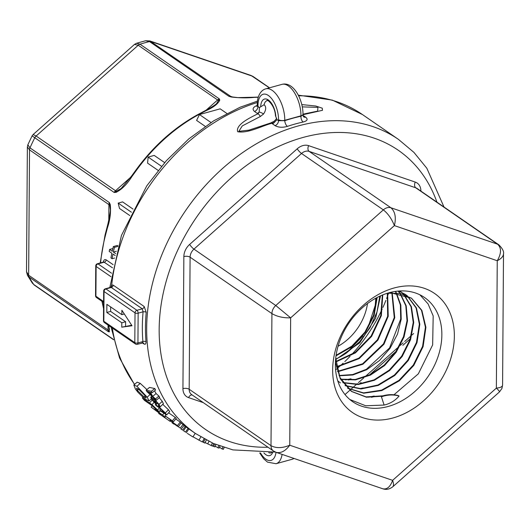 <?xml version="1.0" encoding="UTF-8"?>
<svg xmlns="http://www.w3.org/2000/svg" width="530" height="530" viewBox="0 0 530 530"><rect width="100%" height="100%" fill="white"/><g stroke="black" fill="none" stroke-linecap="round" stroke-linejoin="round"><path stroke-width="0.79" d="M151.719 395.473L147.28 391.451L149.917 392.207A183.194 138.211 124.6 0 0 151.719 395.473M149.871 392.193L148.97 392.935M155.535 398.938L156.317 400.256L146.876 391.577L146.121 390.199L151.375 391.253L152.123 392.743L150.493 392.346L152.713 396.374L155.535 398.938L158.881 396.069A178.676 134.799 124.6 0 0 159.649 397.348L156.317 400.256M154.561 390.815A178.676 134.799 124.6 0 0 156.078 393.532L152.713 396.374M156.078 393.532L158.881 396.069M146.121 390.199L149.52 387.417L154.826 388.569A178.676 134.799 124.6 0 0 155.555 390.02L152.123 392.743M154.826 388.569L151.375 391.253M160.391 408.577L156.165 405.662L155.303 404.536L159.537 407.451L165.333 412.963L166.625 414.937L160.597 411.048L159.676 409.981L165.307 413.685L160.391 408.577M160.756 408.829L159.676 409.981M162.71 404.317L168.441 409.75L169.686 411.658L166.625 414.937M155.846 403.999L151.653 399.481L150.692 397.255L151.626 397.56L152.435 398.779C151.553 398.235 151.567 398.653 152.474 400.024L155.396 402.946L153.846 399.819L154.654 399.488L159.013 404.377L160.199 406.835L159.159 406.444L158.298 405.298C159.278 405.92 159.239 405.437 158.178 403.833L155.469 400.72L155.124 401.077L156.555 403.853L155.303 404.536M180.293 428.061L172.965 423.013L180.293 428.061L183.029 424.47A178.676 134.799 124.6 0 0 184.082 425.325L181.373 428.936M181.068 423.119L183.029 424.47M219.493 447.188L222.077 448.97L223.408 449.294L224.137 447.505M215.134 446.3L219.062 448.168L219.97 446.094M212.649 445.836L214.855 446.896L215.942 444.544M222.852 447.088L222.077 448.97M218.797 445.657L217.837 447.817M214.716 444.041L213.564 446.472M144.034 396.891L137.383 390.425L136.501 388.258L138.708 389.239L145.24 395.837L146.161 397.897L144.034 396.891L145.18 395.751M147.201 397.189L149.096 400.998L146.24 399.673L142.848 397.069L137.999 392.346L135.441 389.1L133.845 385.058L136.919 386.271L147.201 397.189L150.043 394.512M133.845 385.058L137.151 382.156L140.264 383.395L146.896 389.563M170.137 421.363L158.622 413.42L161.067 414.44L151.149 407.126L162.551 414.983L165.009 417.19L162.657 416.209L170.137 421.363L170.474 420.906M172.926 422.701L172.588 423.178M165.638 416.394L165.009 417.19M163.903 413.32L162.551 414.983M152.262 405.768L151.149 407.126M158.947 412.976L158.622 413.42M172.045 422.801L173.873 424.086M177.113 426.074L177.848 426.511M174.198 423.993L177.146 426.027M156.085 409.246L151.891 405.51L144.524 400.435L142.318 397.924L151.951 404.675L157.562 409.988L159.225 412.048L157.41 411.035L154.939 408.65L156.085 409.299M155.263 408.279L154.939 408.65M143.001 397.202L142.318 397.924M205.031 442.583L212.517 446.108L213.722 443.61M202.493 441.623L204.772 443.067L206.369 440.092M212.384 443.02L211.112 445.611M208.939 441.404L207.8 443.676M204.997 439.357L203.315 442.417M193.006 436.8L202.308 441.947L204.05 438.833M187.302 433.348L192.913 436.952L195.226 433.315M183.95 431.029L185.487 432.069M180.843 428.889L182.651 430.108M185.48 432.083L188.07 428.373L188.932 428.969A178.676 134.799 124.6 0 0 189.866 429.625L195.623 433.593L213.365 443.458L232.889 449.897L275.428 452.077M188.932 428.969L186.348 432.679M182.638 430.128L185.215 426.418L186.083 427.014A178.676 134.799 124.6 0 0 186.514 427.312L188.064 428.379M186.083 427.014L183.506 430.724M177.424 425.623L171.097 421.443L170.024 420.509L171.727 420.694L165.022 415.785L172.349 420.833L173.37 421.847L171.674 421.655L177.424 425.623L180.233 422.092A178.676 134.799 124.6 0 0 181.207 422.94L178.424 426.498M175.768 419.011L180.233 422.092M168.606 412.817L175.284 417.421A178.676 134.799 124.6 0 0 176.278 418.408L173.37 421.847M175.284 417.421L172.349 420.833M165.956 414.699L165.022 415.785M170.534 419.866L170.024 420.509M153.846 399.819L154.482 398.58M155.263 402.575L154.985 402.84L155.396 402.946M153.574 397.752L152.435 398.779L151.825 398.58M157.536 402.919L156.595 404.291L157.741 403.197M155.469 400.72L155.124 401.077L155.495 400.74M158.788 404.834L158.298 405.298L158.98 405.536M159.272 397.679L162.279 401.376L163.419 403.747L160.199 406.835M152.514 396.778L151.626 397.56M111.028 287.134L110.505 287.386L111.307 287.472L142.285 308.824L143.093 311.806A2.259 0.888 -174.8 0 1 146.207 312.309L144.186 306.512L113.208 285.153L111.697 284.948A2.259 1.888 -115.4 0 1 110.77 287.286A2.259 1.888 -115.4 0 1 110.677 287.326M142.398 342.883L143.922 343.937C145.372 344.719 146.061 343.983 146.002 341.717A178.676 134.799 -55.4 0 1 146.207 312.309M303.014 114.725L322.478 110.306L322.26 108.193L315.761 106.013L301.842 104.595M303.538 116.792L303.014 115.07L300.941 116.222A4.518 2.305 -102.4 0 0 303.153 122.013C307.36 120.893 308.202 119.29 305.684 117.209L303.027 115.381M270.638 122.986A4.518 1.716 -108.4 0 1 270.724 122.947L273.997 121.343A4.518 0.623 -124.3 0 1 274.01 121.33A4.518 0.623 -124.3 0 0 274.275 122.47L271.797 123.305A4.518 1.716 -108.4 0 0 270.731 122.947L248.934 130.128L238.844 131.341L242.263 125.921L260.29 116.52L263.536 114.023A4.518 1.689 -150.8 0 0 259.157 112.049A4.518 3.412 -55.4 0 1 257.249 113.374L257.997 113.791C249.57 117.819 235.426 124.828 237.678 131.738C248.126 133.586 261.436 126.007 271.797 123.305L275.09 125.67C278.488 127.498 282.589 127.73 287.392 126.372A178.676 134.799 -55.4 0 1 303.153 122.013M257.242 105.576A4.518 2.1 71.6 0 1 257.063 105.47C252.863 107.226 252.015 109.24 254.526 111.499L257.249 113.374M302.339 106.881L317.947 107.371L317.622 111.141L303.021 114.169A4.518 1.987 -179.6 0 1 300.947 115.825L300.941 116.222A183.194 138.211 124.6 0 0 284.782 120.688A4.518 2.1 -108.4 0 0 287.392 126.372M263.536 114.023C266.212 109.915 266.404 106.815 264.106 104.721L259.468 107.544L259.157 112.049L257.997 113.791A4.518 2.259 -113.9 0 1 260.29 116.52M272.367 123.795A4.518 3.412 -55.4 0 0 274.275 122.47L277.031 119.654L275.421 115.56C274.924 104.754 266.212 98.481 267.027 100.707A11.773 5.744 74.5 0 0 264.106 104.721M259.468 107.544L257.971 106.517L257.262 105.304L256.878 106.49L257.52 106.079M254.526 111.499A4.518 3.412 -55.4 0 0 257.971 106.517L257.977 105.49A19.02 9.282 74.5 0 1 268.379 95.486A19.02 9.282 74.5 0 1 278.535 119.661A4.518 1.987 -179.6 0 0 284.782 120.29A23.539 11.481 -105.5 0 0 278.528 97.56A23.539 11.481 -105.5 0 0 265.788 88.835L281.953 84.369A23.539 11.481 74.5 0 1 294.693 93.095A23.539 11.481 74.5 0 1 300.947 115.825L284.782 120.29L284.782 120.688L278.528 120.688L277.031 119.654M132.01 325.738L121.767 327.182L121.801 322.79L106.822 312.462L106.874 304.339L121.86 314.668L121.887 310.269L132.01 325.738M144.186 306.512A2.259 1.703 124.6 0 1 142.285 308.824L136.939 310.302A2.259 1.1 -105.5 0 1 138.144 313.177A2.259 0.994 -179.6 0 1 135.024 312.859A2.259 1.703 -55.4 0 1 136.939 310.302L105.96 288.949A2.259 1.703 124.6 0 0 104.039 291.507A2.259 0.994 -179.6 0 1 103.681 290.963L103.476 320.743A2.259 0.994 0.4 0 0 103.834 321.279L104.039 291.507L135.024 312.859L134.812 342.638L103.834 321.279A2.259 1.703 124.6 0 0 104.45 322.618L135.435 343.97A2.259 1.703 -55.4 0 1 134.812 342.638A2.259 0.994 0.4 0 0 137.932 342.95L138.144 313.177L143.093 311.806A180.935 136.508 124.6 0 0 142.888 341.585A2.259 1.086 175.4 0 1 146.002 341.717M135.435 343.97A2.259 2.259 0 0 0 137.316 344.288A2.259 1.1 -105.5 0 0 137.932 342.95L142.888 341.585L142.047 342.665M257.335 102.482A178.676 134.799 -55.4 0 0 111.697 284.948L110.651 287.697M382.958 395.811A39.2 29.574 -55.4 0 1 398.54 395.691L399.063 396.036A39.2 29.574 -55.4 0 0 383.448 396.149L382.958 395.811L366.098 396.897L351.443 391.339M381.421 396.778L383.448 396.149A39.2 29.574 -55.4 0 0 381.421 396.778L384.117 405.052L385.78 404.648C391.213 403.005 395.638 400.137 399.063 396.036M335.728 359.042A59.81 45.123 124.6 0 0 346.547 352.92L362.785 335.967M368.138 327.103L375.22 305.399L375.803 298.185M338.047 346.269A47.077 35.517 124.6 0 0 367.502 303.538M388.225 406.457A63.275 47.74 124.6 0 0 438.522 355.193A63.275 47.74 124.6 0 0 423.106 296.581A63.275 47.74 124.6 0 0 349.316 322.518A63.275 47.74 124.6 0 0 351.33 400.707A63.275 47.74 124.6 0 0 388.225 406.457M384.117 405.052L365.74 405.781L349.813 399.488M419.886 294.799L428.101 303.948L433.182 315.933L432.652 344.924L418.329 373.842L393.956 394.79M371.437 397.281L374.809 396.513M374.154 396.029L368.569 397.162M359.85 388.649L363.183 387.9M348.329 380.01L351.556 379.275M350.9 378.798L345.573 379.884M337.57 371.219L339.929 370.669M335.742 359.565L359.751 342.804L375.618 318.212L380.527 295.833M379.805 296.164L376.936 312.117L370.006 327.779L359.585 341.77L346.547 352.92M351.198 391.173L340.373 378.996L335.437 362.096M389.828 292.547L411.379 298.145M411.426 298.171L421.502 310.295L425.424 327.195L422.576 346.395L413.32 365.044L398.958 380.388L381.547 390.159L363.567 392.896L347.587 388.179M399.083 291.003L406.921 295.535M405.238 294.322L406.775 295.468M407.093 295.727L416.063 307.87L419.349 324.181L416.467 342.466L407.749 360.234L394.333 375.081L377.963 385.005L360.784 388.649L345.043 385.489M399.766 290.963L400.766 291.732M401.064 291.977L403.409 294.13M403.655 294.382L411.015 306.711L413.234 322.399L410.008 339.558L401.694 356.133L389.232 370.132L374.074 379.871L357.969 384.177L342.791 382.521M398.057 291.089L399.786 293.156M399.998 293.435L405.801 305.75L407.02 320.696L403.516 336.689L395.625 352.046L384.131 365.157L370.198 374.637L355.246 379.5L340.79 379.195M395.194 291.44L395.897 292.58M396.076 292.891L400.382 305.002L400.7 319.08L389.557 347.958L366.369 369.291L352.635 374.564L339.054 375.505M391.856 292.798L394.26 317.576L383.488 343.864L362.593 363.799L337.61 371.371M387.291 293.269L387.675 316.238L377.413 339.803L358.896 358.141L336.517 366.74M382.368 295.044L380.765 315.648L371.113 336.053L355.166 352.37L335.848 361.486M376.678 297.714L373.57 315.237L364.925 332.131L351.867 346.11L336.093 355.299M383.448 396.149L366.429 397.215L351.682 391.511L340.015 377.671L335.715 358.313M387.569 293.183L400.461 293.527L411.591 298.291L421.853 310.348L425.908 327.301L423.106 346.607L413.811 365.382L399.348 380.805L381.805 390.577L363.726 393.22L347.72 388.304M398.759 291.03L405.529 294.514M407.259 295.806L416.421 307.89L419.839 324.254L416.997 342.645L408.259 360.533L394.764 375.472L378.268 385.416L360.983 388.98L345.196 385.668M340.399 382.918L337.782 380.918M399.792 290.963L400.952 291.825M401.27 292.07L403.648 294.21M403.9 294.468L411.419 306.777L413.725 322.525L410.538 339.776L402.19 356.465L389.643 370.536L374.372 380.288L358.174 384.542L342.943 382.746M398.222 291.076L400.07 293.216M400.289 293.488L406.212 305.823L407.524 320.829L404.046 336.921L396.115 352.377L384.542 365.561L370.503 375.074L355.451 379.871L340.929 379.46M395.44 291.401L396.201 292.606M396.387 292.918L400.812 305.048L401.217 319.199L397.52 334.072L390.053 348.283L379.453 360.552L366.674 369.721L352.834 374.975L339.173 375.796M391.862 292.056L392.034 292.441M392.193 292.792L394.784 317.689L383.985 344.195L362.898 364.249L337.716 371.716M387.642 293.176L388.218 316.304L377.917 340.108L359.201 358.598L336.59 367.124M382.779 294.879L381.328 315.688L371.623 336.358L355.458 352.854L335.881 361.937M377.168 297.462L374.16 315.264L365.415 332.462L352.106 346.653L336.013 355.849M275.971 452.289L276.183 452.362C280.92 453.435 285.445 451.05 289.751 445.22C282.384 448.248 276.137 448.4 271.002 445.67A9.037 6.817 124.6 0 0 273.48 451.01L191.655 394.605A9.037 6.817 -55.4 0 1 189.177 389.265L190.098 257.202L271.923 313.601C277.058 316.615 283.292 318.033 290.645 317.848L394.393 225.601C396.308 217.552 395.155 211.616 390.948 207.78A9.037 6.817 124.6 0 0 383.342 209.88C388.013 213.59 391.697 218.83 394.393 225.601L497.253 260.733C501.254 258.719 503.334 256.407 503.5 253.81L503.5 253.638M392.757 486.798L392.823 486.745C393.79 485.758 393.717 483.632 392.617 480.352L289.751 445.22L290.645 317.848L275.772 305.519L193.953 249.12A4.518 0.914 48.4 0 1 189.634 244.443A13.561 10.229 124.6 0 0 183.857 256.573L182.936 388.636A13.561 10.229 124.6 0 0 188.561 397.606L203.315 402.648M499.035 244.959A9.037 6.817 124.6 0 0 498.876 244.847A9.037 6.817 124.6 0 0 497.597 244.204C501.579 247.96 501.459 253.472 497.253 260.733L496.365 388.112L392.617 480.352C390.299 486.858 387.013 489.667 382.773 488.773C386.191 489.965 389.543 489.289 392.823 486.739L499.518 391.882L501.943 388.424L502.579 385.118C502.427 386.774 500.353 387.768 496.365 388.112C498.657 390.332 499.704 391.591 499.518 391.882M393.048 417.945A72.312 54.557 -55.4 0 1 341.042 335.059A72.312 54.557 -55.4 0 1 446.426 305.929A72.312 54.557 -55.4 0 1 393.048 417.945M121.767 327.182L131.698 325.268M121.86 314.668L124.318 313.985M110.657 306.943L110.624 311.408L125.603 321.736L125.57 326.135M106.822 312.462L110.624 311.408M121.801 322.79L125.603 321.736M388.616 293.05A134.083 101.157 -55.4 0 1 386.648 298.456M385.893 300.391A134.083 101.157 -55.4 0 1 382.918 307.413M382.163 309.07A134.083 101.157 -55.4 0 1 351.383 354.901M350.065 356.312A134.083 101.157 -55.4 0 1 344.792 361.626M343.142 363.189A134.083 101.157 -55.4 0 1 339.849 366.203M339.24 366.74A134.083 101.157 -55.4 0 1 336.928 368.748M336.59 369.032A134.083 101.157 -55.4 0 1 335.603 369.86M115.719 253.665L113.393 252.061A158.185 119.343 -55.4 0 1 114.473 247.351L113.347 246.569A158.185 119.343 124.6 0 0 112.261 251.28L109.604 249.444A158.185 119.343 124.6 0 0 109.193 251.412L111.85 253.247A158.185 119.343 124.6 0 0 110.962 257.938L112.088 258.719A158.185 119.343 -55.4 0 1 112.983 254.022L115.222 255.573M113.393 252.061L116.381 251.233M114.473 247.351L117.779 246.437M112.088 258.719L114.612 258.024M113.347 246.569L117.289 245.476L117.932 245.92M109.604 249.444L112.877 248.543M233.094 97.182L230.663 96.354A9.037 5.803 -71.1 0 0 231.59 96.824L231.822 96.891A2.259 1.007 106 0 1 231.862 96.904L228.9 96.301L231.299 97.01C239.368 97.997 247.046 98.116 254.334 97.381L258.249 97.248M219.745 100.203L219.387 98.931L216.492 103.734C214.518 105.424 210.728 107.742 205.13 110.684A2.259 1.014 61.8 0 1 205.859 110.783C213.371 107.438 217.996 103.913 219.745 100.203A2.259 2.001 167 0 0 218.625 100.561A9.037 1.835 48.4 0 1 217.618 99.958L206.196 110.114M131.917 176.523L131.526 176.112L121.145 188.508L114.182 192.463L116.11 192.344C121.893 189.376 127.16 184.102 131.917 176.523L136.607 170.064A153.667 115.931 -55.4 0 1 199.426 114.215L205.859 110.783M110.26 204.626L109.359 202.579L110.32 209.496C110.598 210.536 109.849 215.107 108.08 223.209L106.967 227.661A2.259 0.451 14.4 0 0 107.365 228.052C110.094 219.95 111.061 212.146 110.26 204.626A2.259 1.358 157.5 0 0 109.809 205.415A9.037 3.968 0.4 0 0 108.902 204.6L108.796 220.122M100.614 262.867A153.667 115.931 -55.4 0 1 105.41 235.539L107.365 228.052M113.128 264.662L106.199 259.885C104.675 259.124 103.695 259.938 103.27 262.33M109.485 329.322L108.458 331.747L109.372 331.86L108.869 325.659M113.612 339.637L113.155 339.226L113.619 339.697M205.209 126.352L196.603 120.416L199.465 114.559L220.169 108.835L226.807 113.407M129.79 215.551L119.508 208.462L118.183 203.109L122.596 201.89L133.01 209.072M158.139 170.408L147.565 163.121L148.161 157.092L154.203 155.416L164.658 162.624M105.41 235.539A2.259 0.643 -165.4 0 1 105.046 235.035A2.259 0.643 -165.4 0 1 105.053 235.015L100.197 262.979M108.06 325.109L108.027 329.965A9.037 3.968 -179.6 0 1 108.935 330.78A2.259 2.147 94.2 0 0 109.372 331.86M254.334 97.381A2.259 1.146 -92.2 0 0 253.877 97.215L237.91 97.619L231.822 96.891A2.259 1.007 106 0 0 231.299 97.01M130.685 177.252L115.507 190.74A9.037 1.835 -131.6 0 0 116.514 191.35A2.259 1.63 84.7 0 0 116.11 192.344M199.426 114.215A2.259 0.835 -118.3 0 0 198.796 114.069A2.259 0.835 -118.3 0 0 198.79 114.069C174.516 127.273 153.634 145.836 136.137 169.766L136.607 170.064M103.847 262.005L112.499 267.816M210.993 122.509L199.465 114.559M131.413 212.225L118.183 203.109M161.511 166.294L148.161 157.092M34.443 285.186L113.645 339.776A4.518 3.412 124.6 0 1 113.155 339.226L33.774 284.511L32.337 283.066L34.443 285.186A4.518 3.412 -55.4 0 1 33.774 284.511A153.667 115.931 -55.4 0 1 29.077 277.031L108.458 331.747A4.518 3.412 124.6 0 1 108.027 329.965L28.646 275.249L26.513 271.678L27.368 146.962M26.513 271.665L27.461 275.308L29.077 277.031A4.518 3.412 -55.4 0 1 28.646 275.249L29.521 149.884L108.902 204.6A4.518 3.412 124.6 0 1 109.359 202.579L29.978 147.863L27.845 144.809L27.381 146.956M27.381 146.962L29.521 149.884A4.518 3.412 -55.4 0 1 29.978 147.863A153.667 115.931 -55.4 0 1 34.794 137.747L114.182 192.463A4.518 3.412 124.6 0 1 115.507 190.74L36.126 136.024L33.132 134.534L134.481 44.414L138.237 45.242L217.618 99.958A4.518 3.412 124.6 0 1 219.387 98.931L140.006 44.209L136.548 43.261L145.631 40.737L149.91 40.949L251.094 75.498L269.386 87.841M27.838 144.803L32.098 135.865L34.794 137.747A4.518 3.412 -55.4 0 1 36.126 136.024L138.237 45.242A4.518 3.412 -55.4 0 1 140.006 44.209A153.667 115.931 -55.4 0 1 149.52 41.578L228.9 96.301A4.518 3.412 124.6 0 1 230.663 96.354L149.944 40.962M145.637 40.75L149.52 41.578A4.518 3.412 -55.4 0 1 151.282 41.638L252.519 76.214A4.518 3.412 -55.4 0 1 253.154 76.532A4.518 3.412 -55.4 0 1 253.154 76.539L251.121 75.518M164.432 412.333L163.903 412.897M168.441 409.75L165.333 412.963M160.126 406.874L159.537 407.451M138.674 389.212L137.383 390.425M140.264 383.395L136.919 386.271M159.411 407.901L157.562 409.988M154.051 402.429L151.951 404.675M152.117 400.143L149.533 402.893M200.83 436.958L198.889 440.271M162.279 401.376L159.013 404.377M155.071 399.123L154.654 399.488M154.256 398.375L152.474 400.024M134.62 384.376A178.676 134.799 -55.4 0 1 112.347 328.057M444.014 207.031L426.842 168.255L413.91 152.375L398.427 139.364A178.676 134.799 124.6 0 0 186.037 209.973A178.676 134.799 124.6 0 0 195.623 433.593M298.622 95.804A178.676 134.799 -55.4 0 1 362.361 114.5L398.427 139.364M271.685 452.448L270.996 452.905A11.773 5.744 74.5 0 1 268.73 452.666M257.255 105.304L257.262 104.41A4.518 1.987 0.4 0 0 257.977 105.49M275.825 116.905A14.032 6.844 -105.5 0 0 268.346 99.971A14.032 6.844 -105.5 0 0 260.7 106.477M278.535 119.661L278.528 120.688A4.518 3.412 -55.4 0 1 275.09 125.67M303.61 116.839A4.518 3.412 124.6 0 0 305.684 117.209M263.894 452.892A14.032 6.844 -105.5 0 0 272.718 452.355M276.024 452.309A19.02 9.282 74.5 0 1 260.482 452.945M293.945 458.43A23.539 11.481 74.5 0 1 292.196 459.258L276.031 463.724A23.539 11.481 -105.5 0 0 282.112 454.389M113.208 285.153A2.259 1.703 -55.4 0 1 111.307 287.472L105.96 288.949A2.259 1.1 -105.5 0 0 105.344 288.804A2.259 2.259 0 0 0 103.681 290.963M137.316 344.288L143.345 342.85A2.259 1.703 -55.4 0 1 143.325 342.837A2.259 1.703 -55.4 0 1 143.922 343.937M192.125 394.929A4.518 2.902 -71.1 0 0 188.561 397.606M183.857 256.573A4.518 1.987 0.4 0 1 190.098 257.202A9.037 6.817 -55.4 0 1 193.953 249.12L301.524 153.481L383.342 209.88L275.772 305.519A9.037 6.817 124.6 0 0 271.923 313.601L271.002 445.67L189.177 389.265A4.518 1.987 0.4 0 0 182.936 388.636M359.3 384.045L361.023 382.508M369.49 374.982L396.129 351.297M402.833 345.335L410.293 338.71M420.886 191.052A13.561 10.229 124.6 0 0 415.255 182.081A4.518 2.902 -71.1 0 0 415.772 187.805L497.597 244.204L390.948 207.78L309.129 151.381A9.037 6.817 -55.4 0 0 301.524 153.481A4.518 0.914 48.4 0 1 297.204 148.804L189.634 244.443M415.255 182.081L308.612 145.651A4.518 2.902 108.9 0 0 309.129 151.381L415.772 187.805A9.037 6.817 -55.4 0 1 417.05 188.448L498.876 244.847C502.513 248.55 504.05 251.538 503.5 253.81L502.586 385.125M308.612 145.651A13.561 10.229 124.6 0 0 297.204 148.804M276.163 452.355L273.48 451.01A9.037 6.817 124.6 0 0 273.632 451.109M268.008 447.234A169.633 127.982 -55.4 0 1 196.537 217.214A169.633 127.982 -55.4 0 1 436.939 202.155M103.569 307.711A153.667 115.931 -55.4 0 1 102.244 301.51M258.302 97.076L253.877 97.215A2.259 1.146 -92.2 0 0 253.837 97.222M103.608 301.543L95.903 296.23A2.259 1.703 124.6 0 0 96.526 297.569L103.602 302.445M111.552 273.222L98.03 263.9A2.259 1.703 124.6 0 0 96.116 266.457A2.259 0.994 -179.6 0 1 95.751 265.914L95.546 295.687A2.259 0.994 0.4 0 0 95.903 296.23L96.116 266.457L111.022 276.733M106.199 259.885A2.259 1.703 124.6 0 1 104.304 262.165L98.03 263.9A2.259 1.1 -105.5 0 0 97.414 263.748A2.259 2.259 0 0 0 95.751 265.914M149.096 400.998L151.236 398.832M159.225 412.048L160.332 410.743M150.692 397.255L151.878 396.201M185.215 426.418L183.93 425.53M276.17 117.64C276.912 118.104 276.183 119.343 273.997 121.343M303.014 115.07L303.021 114.175C302.915 98.805 293.143 81.302 281.953 84.369M257.262 104.41C257.037 100.415 258.653 90.782 265.788 88.835M294.104 458.49L292.196 459.258M259.7 452.945L263.589 458.688L267.524 462.14L276.031 463.724M103.476 320.743A2.259 2.259 0 0 0 104.45 322.618M105.344 288.804L110.618 287.339M134.461 384.515L119.548 357.955L111.101 327.202M109.803 287.571L121.449 235.426L146.75 185.891L166.294 160.769L188.846 138.847L213.696 120.814L240.09 107.245L257.461 101.111M298.284 95.148L332.317 100.117L362.361 114.5M411.591 298.291L411.108 297.953M413.625 333.549L411.949 335.046M411.187 335.722L404.701 341.486M403.164 342.85L400.302 345.394M399.024 346.534L364.772 376.989M363.812 377.844L358.426 382.627M357.333 383.601L356.577 384.27M356.153 384.647L352.503 387.894M352.291 388.086L351.198 389.053M350.403 389.762L347.223 392.584M346.905 392.869L345.083 394.492M382.766 488.773L276.183 452.362M101.945 301.305L103.562 308.619M106.967 227.661L105.046 235.028M109.485 329.455L108.584 325.466M131.526 176.112L136.137 169.766M198.79 114.076L205.13 110.684M95.546 295.687A2.259 2.259 0 0 0 96.526 297.569M97.414 263.748L103.615 262.032M32.105 135.872L33.132 134.534M134.487 44.421L136.535 43.261M32.31 283.046L27.441 275.295M253.154 76.532L269.512 87.808"/></g></svg>
